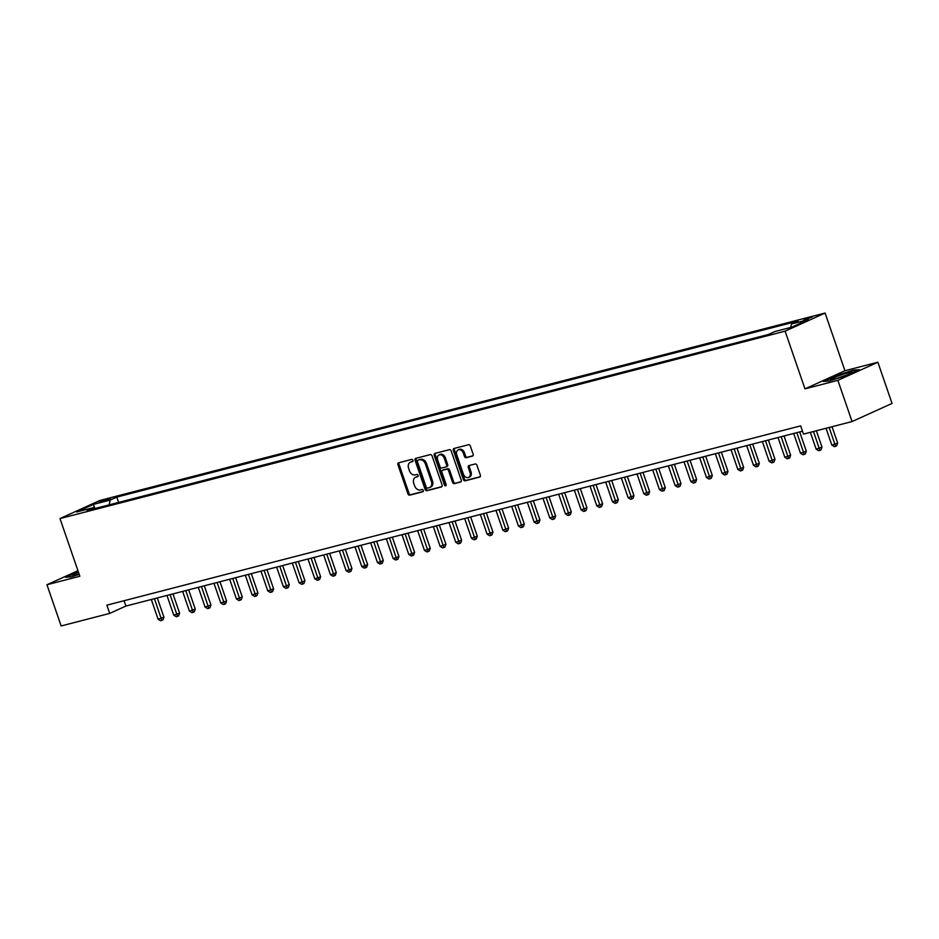 <?xml version="1.0" encoding="UTF-8"?>
<svg xmlns="http://www.w3.org/2000/svg" width="939" height="939" viewBox="0 0 939 939"><rect width="100%" height="100%" fill="white"/><g stroke="black" fill="none" stroke-linecap="round" stroke-linejoin="round"><path stroke-width="1.41" d="M412.925 460.321A1.197 0.88 -114.4 0 0 411.669 459.417L398.594 462.798A1.714 1.268 -114.4 0 0 397.925 464.735L407.949 493.855A1.714 1.268 -114.4 0 0 409.744 495.146L422.808 491.766A1.197 0.88 -114.4 0 0 422.034 489.501L420.343 489.947A5.493 4.038 -114.4 0 1 414.615 485.78L413.782 483.362A5.493 4.038 -114.4 0 1 415.449 477.329A5.493 4.038 -114.4 0 1 415.942 477.165L417.632 476.73A1.197 0.88 -114.4 0 0 416.846 474.465L415.155 474.899A5.493 4.038 -114.4 0 1 409.439 470.744L408.606 468.315A5.493 4.038 -114.4 0 1 410.273 462.293A5.493 4.038 -114.4 0 1 410.754 462.117L412.456 461.683A1.197 0.88 -114.4 0 0 412.925 460.321M812.364 316.866L803.62 320.246L812.364 316.866M472.47 456.119A1.714 1.268 -114.4 0 0 473.139 454.183L470.333 446.013A1.714 1.268 -114.4 0 0 468.538 444.722L454.03 448.466A1.714 1.268 -114.4 0 0 453.349 450.403L463.373 479.524A1.714 1.268 -114.4 0 0 465.169 480.827L479.688 477.071A1.714 1.268 -114.4 0 0 480.357 475.134L476.953 465.274A1.714 1.268 -114.4 0 0 475.169 463.972L468.96 465.58A1.714 1.268 -114.4 0 0 468.279 467.516L469.969 472.399A4.589 3.38 -114.4 0 1 468.573 477.435A4.589 3.38 -114.4 0 1 463.385 474.101L456.788 454.934A4.589 3.38 -114.4 0 1 458.185 449.898A4.589 3.38 -114.4 0 1 463.373 453.232L464.465 456.424A1.714 1.268 -114.4 0 0 466.26 457.727L472.763 455.99M804.969 388.852L837.87 380.342L852.06 421.552L892.05 403.43L877.859 362.231L844.959 370.729L825.099 313.039L785.11 331.162L804.969 388.852L844.959 370.729M77.949 570.701L46.95 584.751L79.85 576.253L59.99 518.563L785.11 331.162M46.95 584.751L61.141 625.961L109.71 613.402L125.92 606.054L802.493 431.201M852.06 421.552L803.491 434.1L800.65 425.86L106.87 605.162L109.71 613.402M432.069 455.908A1.714 1.268 -114.4 0 0 430.273 454.605L415.766 458.361A1.714 1.268 -114.4 0 0 415.085 460.298L425.109 489.419A1.714 1.268 -114.4 0 0 426.905 490.71L441.424 486.965A1.714 1.268 -114.4 0 0 442.093 485.029L432.069 455.908M434.898 453.42L449.405 449.664A1.714 1.268 -114.4 0 1 451.201 450.966L461.225 480.087A1.714 1.268 -114.4 0 1 460.556 482.012L454.335 483.62A1.714 1.268 -114.4 0 1 452.551 482.329L448.49 470.509A1.714 1.268 -114.4 0 0 446.694 469.218L442.574 470.275A1.714 1.268 -114.4 0 0 441.905 472.211L446.131 484.512A1.197 0.88 -114.4 0 1 444.417 484.958L434.217 455.345A1.714 1.268 -114.4 0 1 434.898 453.42M99.111 502.518L110.356 498.515L105.814 499.478L99.111 502.518M825.099 313.039L99.98 500.44L59.99 518.563M94.921 508.539L93.595 507.6L87.057 510.57L768.313 334.507L774.851 331.549L791.765 327.171L808.409 319.624L791.495 324.002L798.033 321.044L116.776 497.095L110.239 500.064L109.088 504.877M93.595 507.6L76.681 511.978L93.325 504.431L110.239 500.064M837.87 380.342L877.859 362.231M124.077 600.714L125.92 606.054M118.607 502.412L116.776 497.095M790.661 327.453L791.495 324.002M94.98 508.515L93.325 504.431M78.23 571.558L65.437 577.25L71.505 576.851L79.205 574.375M859.373 369.72L853.305 370.119L835.182 375.976L823.139 381.434L829.219 381.034L847.33 375.177L859.373 369.72M412.867 461.366L411.834 461.624A5.493 4.038 -114.4 0 0 411.352 461.8L410.273 462.293M415.449 477.329L416.529 476.848A5.493 4.038 -114.4 0 1 417.022 476.672L418.043 476.413M399.157 462.645A1.714 1.268 -114.4 0 0 399.005 464.242L409.028 493.362A1.714 1.268 -114.4 0 0 410.824 494.665L423.231 491.449M416.329 458.209A1.714 1.268 -114.4 0 0 416.165 459.805L426.2 488.926A1.714 1.268 -114.4 0 0 427.984 490.228L441.94 486.613M417.89 460.274A1.197 0.88 -114.4 0 0 417.421 461.624L426.224 487.188A1.197 0.88 -114.4 0 0 427.48 488.104L429.264 487.634A5.493 4.038 -114.4 0 0 429.745 487.47A5.493 4.038 -114.4 0 0 431.412 481.449L425.402 463.972A5.493 4.038 -114.4 0 0 419.674 459.817L418.97 459.781A1.197 0.88 -114.4 0 0 418.771 459.875M430.344 487.153A5.493 4.038 -114.4 0 0 430.825 486.977A5.493 4.038 -114.4 0 0 432.492 480.956L431.412 481.449M418.97 459.781L420.754 459.324A5.493 4.038 -114.4 0 1 426.482 463.479L432.492 480.956M461.072 481.672L454.335 483.62M443.361 469.923A1.714 1.268 -114.4 0 1 443.654 469.793L447.774 468.725A1.714 1.268 -114.4 0 1 449.57 470.028L453.631 481.836A1.714 1.268 -114.4 0 0 455.415 483.139M435.461 453.267A1.714 1.268 -114.4 0 0 435.297 454.863L445.497 484.465A1.197 0.88 -114.4 0 0 446.178 485.299M444.264 458.255A4.589 3.38 -114.4 0 0 439.076 454.922A4.589 3.38 -114.4 0 0 437.68 459.957L440.004 466.718A1.714 1.268 -114.4 0 0 441.8 468.009L445.919 466.953A1.714 1.268 -114.4 0 0 446.588 465.016L444.264 458.255L445.344 457.774A4.589 3.38 -114.4 0 0 440.156 454.441L439.076 454.922M446.213 466.812L446.999 466.46A1.714 1.268 -114.4 0 0 447.668 464.523L446.588 465.016M445.344 457.774L447.668 464.523M458.185 449.898L459.265 449.405A4.589 3.38 -114.4 0 1 464.453 452.739L465.544 455.943A1.714 1.268 -114.4 0 0 467.34 457.234L472.986 455.779M468.573 477.435L469.653 476.953A4.589 3.38 -114.4 0 0 471.049 471.918L469.969 472.399M469.523 465.427A1.714 1.268 -114.4 0 0 469.371 467.023L471.049 471.918M454.593 448.326A1.714 1.268 -114.4 0 0 454.429 449.922L464.465 479.031A1.714 1.268 -114.4 0 0 466.249 480.334L480.205 476.73M151.308 599.493L158.092 619.224L163.926 617.193L157.306 597.943M163.926 617.193L162.917 619.94L161.837 620.433L154.442 598.683M161.837 620.433L160.581 620.761L158.092 619.224M166.966 595.443L173.762 615.174L179.595 613.144L172.976 593.894M179.595 613.144L178.586 615.89L177.506 616.383L170.1 594.633M177.506 616.383L176.25 616.712L173.762 615.174M182.636 591.394L189.432 611.125L195.265 609.094L188.645 589.845M195.265 609.094L194.256 611.841L193.176 612.334L185.769 590.584M193.176 612.334L191.92 612.662L189.432 611.125M198.305 587.345L205.101 607.075L210.935 605.045L204.303 585.795M210.935 605.045L209.925 607.791L208.845 608.284L201.439 586.535M208.845 608.284L207.589 608.613L205.101 607.075M213.975 583.295L220.771 603.026L226.604 600.995L219.972 581.746M226.604 600.995L225.595 603.754L224.515 604.235L217.109 582.485M224.515 604.235L223.259 604.563L220.771 603.026M78.583 572.555A11.374 0.974 -19 0 0 73.101 575.149A11.374 0.974 -19 0 0 73.078 575.525A11.374 0.974 -19 0 0 79.146 574.21M66.61 577.18L78.36 571.921M834.348 379.086A11.374 0.974 -19 0 0 845.253 375.553A11.374 0.974 -19 0 0 852.049 372.384A11.374 0.974 -19 0 0 848.398 372.724A11.374 0.974 -19 0 0 836.027 376.832A11.374 0.974 -19 0 0 830.792 379.708A11.374 0.974 -19 0 0 834.348 379.086M824.313 381.351L835.487 376.293L853.046 370.623L858.129 370.283M845.276 375.541A8.615 0.739 -19 0 0 838.069 378.018M229.644 579.246L236.44 598.976L242.274 596.946L235.642 577.696M242.274 596.946L241.264 599.704L240.173 600.185L232.778 578.436M240.173 600.185L238.929 600.514L236.44 598.976M245.314 575.196L252.11 594.927L257.943 592.896L251.312 573.647M257.943 592.896L256.922 595.655L255.842 596.136L248.448 574.386M255.842 596.136L254.598 596.465L252.11 594.927M260.983 571.147L267.768 590.877L273.613 588.847L266.981 569.597M273.613 588.847L272.592 591.605L271.512 592.086L264.117 570.337M271.512 592.086L270.256 592.415L267.768 590.877M276.653 567.097L283.437 586.828L289.271 584.797L282.651 565.548M289.271 584.797L288.261 587.556L287.181 588.037L279.787 566.287M287.181 588.037L285.925 588.366L283.437 586.828M292.311 563.06L299.107 582.779L302.241 581.969L304.94 580.748L298.32 561.499M304.94 580.748L303.931 583.506L302.851 583.988L295.445 562.25M302.851 583.988L301.595 584.316L299.107 582.779M307.98 559.01L314.776 578.729L317.91 577.919L320.61 576.699L313.99 557.449M320.61 576.699L319.6 579.457L318.521 579.938L311.114 558.2M318.521 579.938L317.265 580.267L314.776 578.729M323.65 554.961L330.446 574.68L333.58 573.87L336.279 572.649L329.648 553.4M336.279 572.649L335.27 575.407L334.19 575.889L326.784 554.151M334.19 575.889L332.934 576.217L330.446 574.68M339.319 550.911L346.115 570.63L349.249 569.82L351.949 568.6L345.317 549.35M351.949 568.6L350.94 571.358L349.86 571.839L342.453 550.101M349.86 571.839L348.604 572.168L346.115 570.63M354.989 546.862L361.785 566.581L364.919 565.771L367.618 564.55L360.987 545.301M367.618 564.55L366.609 567.309L365.517 567.79L358.123 546.052M365.517 567.79L364.273 568.118L361.785 566.581M370.659 542.812L377.455 562.531L380.588 561.722L383.288 560.501L376.656 541.251M383.288 560.501L382.267 563.259L381.187 563.74L373.792 542.003M381.187 563.74L379.943 564.069L377.455 562.531M386.328 538.763L393.112 558.482L396.246 557.672L398.958 556.451L392.326 537.202M398.958 556.451L397.936 559.21L396.857 559.691L389.462 537.953M396.857 559.691L395.601 560.02L393.112 558.482M401.998 534.714L408.782 554.433L411.916 553.623L414.615 552.402L407.996 533.152M414.615 552.402L413.606 555.16L412.526 555.642L405.132 533.904M412.526 555.642L411.27 555.97L408.782 554.433M417.655 530.664L424.451 550.395L427.585 549.585L430.285 548.353L423.665 529.103M430.285 548.353L429.276 551.111L428.196 551.592L420.789 529.854M428.196 551.592L426.94 551.921L424.451 550.395M433.325 526.615L440.121 546.345L445.955 544.303L439.335 525.065M445.955 544.303L444.945 547.061L443.865 547.543L436.459 525.805M443.865 547.543L442.609 547.871L440.121 546.345M448.995 522.565L455.791 542.296L461.624 540.254L454.992 521.016M461.624 540.254L460.615 543.012L459.535 543.493L452.129 521.755M459.535 543.493L458.279 543.822L455.791 542.296M464.664 518.516L471.46 538.247L477.294 536.204L470.662 516.966M477.294 536.204L476.284 538.963L475.204 539.456L467.798 517.706M475.204 539.456L473.949 539.772L471.46 538.247M480.334 514.466L487.13 534.197L492.963 532.155L486.332 512.917M492.963 532.155L491.954 534.913L490.862 535.406L483.468 513.656M490.862 535.406L489.618 535.723L487.13 534.197M496.003 510.417L502.799 530.148L508.633 528.105L502.001 508.868M508.633 528.105L507.612 530.864L506.532 531.357L499.137 509.607M506.532 531.357L505.288 531.674L502.799 530.148M511.673 506.367L518.457 526.098L524.302 524.056L517.671 504.818M524.302 524.056L523.281 526.814L522.201 527.307L514.807 505.558M522.201 527.307L520.945 527.624L518.457 526.098M527.342 502.318L534.127 522.049L539.96 520.006L533.34 500.769M539.96 520.006L538.951 522.765L537.871 523.258L530.476 501.508M537.871 523.258L536.615 523.575L534.127 522.049M543 498.269L549.796 517.999L555.63 515.957L549.01 496.719M555.63 515.957L554.62 518.715L553.541 519.208L546.134 497.459M553.541 519.208L552.285 519.525L549.796 517.999M558.67 494.219L565.466 513.95L571.299 511.908L564.679 492.67M571.299 511.908L570.29 514.666L569.21 515.159L561.804 493.409M569.21 515.159L567.954 515.476L565.466 513.95M574.339 490.17L581.135 509.9L586.969 507.858L580.337 488.62M586.969 507.858L585.959 510.616L584.88 511.109L577.473 489.36M584.88 511.109L583.624 511.426L581.135 509.9M590.009 486.12L596.805 505.851L602.638 503.809L596.007 484.571M602.638 503.809L601.629 506.567L600.549 507.06L593.143 485.31M600.549 507.06L599.293 507.377L596.805 505.851M605.678 482.071L612.474 501.802L618.308 499.759L611.676 480.522M618.308 499.759L617.299 502.518L616.207 503.011L608.812 481.261M616.207 503.011L614.963 503.327L612.474 501.802M621.348 478.021L628.144 497.752L633.978 495.71L627.346 476.472M633.978 495.71L632.956 498.468L631.877 498.961L624.482 477.212M631.877 498.961L630.632 499.278L628.144 497.752M637.018 473.972L643.802 493.703L649.647 491.66L643.015 472.423M649.647 491.66L648.626 494.419L647.546 494.912L640.152 473.162M647.546 494.912L646.29 495.229L643.802 493.703M652.687 469.923L659.471 489.653L665.305 487.611L658.685 468.373M665.305 487.611L664.296 490.369L663.216 490.862L655.821 469.113M663.216 490.862L661.96 491.179L659.471 489.653M668.345 465.873L675.141 485.604L680.975 483.562L674.355 464.324M680.975 483.562L679.965 486.32L678.885 486.813L671.479 465.063M678.885 486.813L677.629 487.13L675.141 485.604M684.015 461.824L690.811 481.554L696.644 479.512L690.024 460.274M696.644 479.512L695.635 482.27L694.555 482.763L687.148 461.014M694.555 482.763L693.299 483.08L690.811 481.554M699.684 457.774L706.48 477.505L712.314 475.474L705.682 456.225M712.314 475.474L711.304 478.221L710.224 478.714L702.818 456.964M710.224 478.714L708.968 479.031L706.48 477.505M715.354 453.725L722.15 473.456L727.983 471.425L721.352 452.175M727.983 471.425L726.974 474.172L725.894 474.664L718.488 452.915M725.894 474.664L724.638 474.981L722.15 473.456M731.023 449.675L737.819 469.406L743.653 467.376L737.021 448.126M743.653 467.376L742.643 470.122L741.552 470.615L734.157 448.865M741.552 470.615L740.308 470.932L737.819 469.406M746.693 445.626L753.489 465.357L759.322 463.326L752.691 444.077M759.322 463.326L758.301 466.073L757.221 466.566L749.827 444.816M757.221 466.566L755.977 466.883L753.489 465.357M762.362 441.576L769.147 461.307L774.992 459.277L768.36 440.027M774.992 459.277L773.971 462.023L772.891 462.516L765.496 440.767M772.891 462.516L771.635 462.833L769.147 461.307M778.032 437.527L784.816 457.258L790.65 455.227L784.03 435.978M790.65 455.227L789.64 457.974L788.56 458.467L781.166 436.717M788.56 458.467L787.305 458.784L784.816 457.258M793.69 433.478L800.486 453.208L806.319 451.178L799.699 431.928M806.319 451.178L805.31 453.924L804.23 454.417L796.824 432.668M804.23 454.417L802.974 454.734L800.486 453.208M810.357 432.327L816.155 449.159L821.989 447.128L816.367 430.778M821.989 447.128L820.979 449.875L819.9 450.368L813.491 431.517M819.9 450.368L818.644 450.685L816.155 449.159M826.027 428.278L831.825 445.109L837.658 443.079L832.036 426.729M837.658 443.079L836.649 445.825L835.569 446.318L829.16 427.468M835.569 446.318L834.313 446.647L831.825 445.109M106.154 500.452L105.814 499.478M108.795 499.419L108.572 498.773M411.834 461.624L410.754 462.117M417.022 476.672L415.942 477.165M410.824 494.665L409.744 495.146M409.028 493.362L407.949 493.855M399.005 464.242L397.925 464.735M427.984 490.228L426.905 490.71M426.2 488.926L425.109 489.419M416.165 459.805L415.085 460.298M426.482 463.479L425.402 463.972M420.754 459.324L419.674 459.817M453.631 481.836L452.551 482.329M449.57 470.028L448.49 470.509M447.774 468.725L446.694 469.218M443.654 469.793L442.574 470.275M445.497 484.465L444.417 484.958M435.297 454.863L434.217 455.345M467.34 457.234L466.26 457.727M465.544 455.943L464.465 456.424M464.453 452.739L463.373 453.232M469.371 467.023L468.279 467.516M466.249 480.334L465.169 480.827M464.465 479.031L463.373 479.524M454.429 449.922L453.349 450.403M418.864 459.817L417.785 460.31M430.825 486.977L429.745 487.47M443.501 469.84L442.422 470.333M447.152 466.401L446.072 466.894"/></g></svg>
